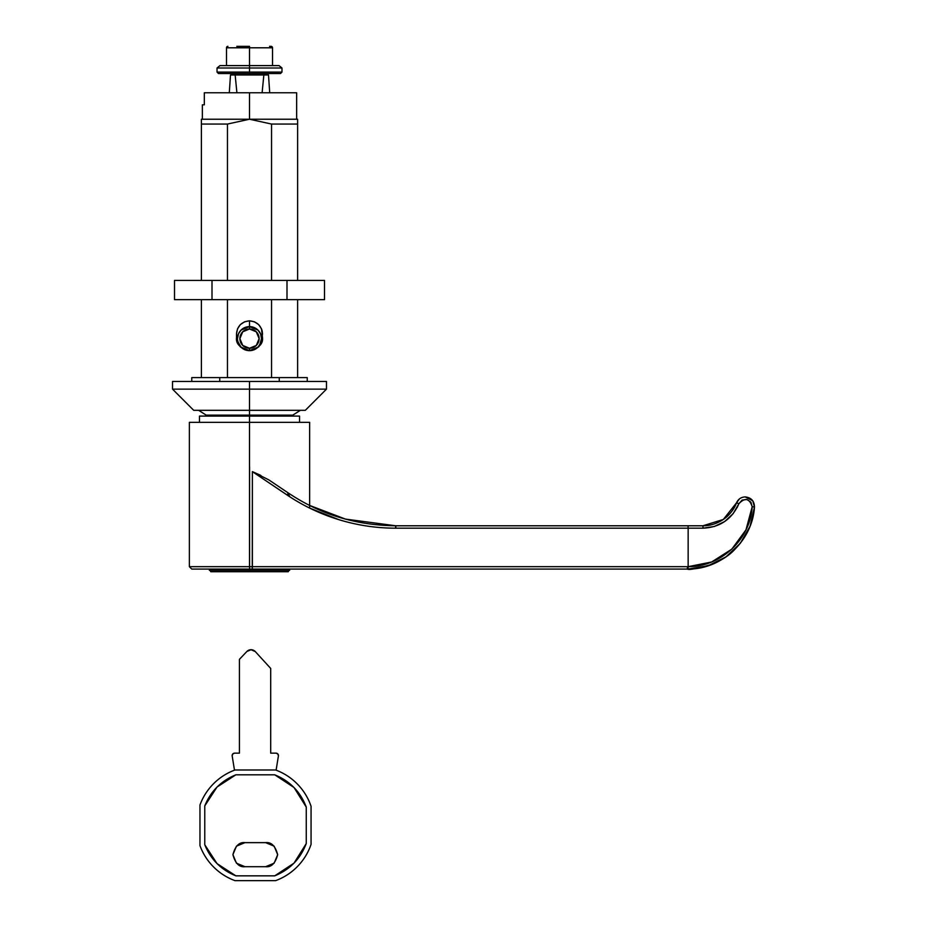<?xml version="1.0" encoding="UTF-8"?>
<svg xmlns="http://www.w3.org/2000/svg" width="927" height="927" viewBox="0 0 927 927"><rect width="100%" height="100%" fill="white"/><g stroke="black" fill="none" stroke-linecap="round" stroke-linejoin="round"><path stroke-width="1.39" d="M218.471 73.534L249.502 73.534L249.502 72.086L217.034 72.086L249.502 72.086L249.502 67.995L217.034 67.995L249.502 67.995L249.502 65.597L219.977 65.597L217.034 67.995L217.034 72.086L218.471 73.534L280.533 73.534L249.502 73.534L249.502 74.971L249.502 72.086L281.982 72.086L249.502 72.086L249.502 67.995L281.982 67.995L249.502 67.995L249.502 65.597L219.977 65.597M244.508 349.572L249.502 350.661L249.502 348.251A9.618 9.618 0 0 1 239.884 338.633A9.618 9.618 0 0 1 249.502 329.004L249.502 326.605A12.028 12.028 0 0 0 237.497 337.984A12.028 12.028 0 0 0 248.227 350.591M299.537 422.341L299.537 416.084L249.502 416.084L299.537 416.084L249.502 416.084L249.502 422.341L189.363 422.341L309.641 422.341L249.502 422.341L249.502 566.675L189.363 566.675L249.502 566.675L249.502 416.084L199.467 416.084L249.502 416.084L249.502 415.122L206.2 415.122L249.502 415.122L249.502 410.313L249.502 415.122L292.805 415.122L249.502 415.122L292.805 415.122L300.418 410.313M249.502 422.341L309.641 422.341L309.641 508.089L339.015 519.711C320.487 514.056 303.187 505.829 287.103 495.006L252.376 471.646L252.376 566.675L688.147 566.675L688.147 528.181L703.037 528.181C719.966 527.405 731.913 519.247 738.889 503.709C745.018 497.278 749.456 498.286 752.191 506.756L750.87 502.121L746.849 499.491L742.087 500.117L738.889 503.709L733.118 513.697L724.705 521.507L714.369 526.478L703.037 528.181L688.147 528.181L688.147 566.675L711.646 561.994L731.809 549.155L745.968 529.873L752.191 506.756L754.474 506.942C754.277 500.916 751.183 497.579 745.192 496.918C751.171 497.567 754.265 500.916 754.474 506.942C753.535 522.886 746.49 537.544 733.338 550.916C728.46 555.818 721.484 560.256 712.423 564.23C696.71 568.622 688.587 570.244 688.054 569.074L708.332 565.69L725.957 556.884L740.279 543.349L750.082 526.188L754.474 506.942L752.724 500.742L745.192 496.918C741.09 497.115 738.205 499.085 736.525 502.828C734.277 509.085 729.85 514.647 723.234 519.514C716.756 523.743 709.978 525.829 702.921 525.783L702.457 525.783M238.54 333.685L237.474 338.622L238.401 334.01L240.997 330.128L249.502 326.605L258.019 330.128L260.603 333.998L261.53 338.622L260.614 343.245L258.007 347.138L249.502 350.661A12.028 12.028 0 0 1 237.474 338.622A12.028 12.028 0 0 1 249.502 326.605L240.997 330.128L239.537 331.889M237.857 341.611L240.997 347.127L238.401 343.245L237.555 340.047M249.502 326.605L249.502 329.004A9.618 9.618 0 0 1 259.131 338.633A9.618 9.618 0 0 1 249.502 348.251L256.304 345.435L259.131 338.633L256.304 331.82L249.502 329.004L242.7 331.82L239.884 338.633L242.7 345.435L249.502 348.251L249.502 350.661A12.028 12.028 0 0 0 261.53 338.633A12.028 12.028 0 0 0 249.502 326.605L249.502 320.823L249.502 326.605A12.028 12.028 0 0 1 261.53 338.633A12.028 12.028 0 0 1 249.502 350.661L240.997 347.127L242.735 348.564M236.906 92.781L235.157 74.971L230.499 74.971L229.293 92.781L230.499 74.971L235.157 74.971L236.906 92.781M226.906 46.767A1.448 1.448 0 0 0 226.489 47.798L226.906 46.767A1.448 1.448 0 0 1 227.926 46.35L226.489 47.798L226.489 65.597L226.489 47.798L272.526 47.798A1.448 1.448 0 0 0 271.078 46.35L269.572 46.35M249.502 46.35L236.791 46.35M279.039 65.597L249.502 65.597L249.502 47.798L249.502 65.597L279.039 65.597L281.982 67.995L281.982 72.086L280.533 73.534M268.506 74.971L235.157 74.971L263.859 74.971L262.109 92.781L263.859 74.971L268.506 74.971L269.711 92.781L268.506 74.971M272.526 47.798L272.526 65.597L272.526 47.798L271.078 46.35L272.526 47.798L249.502 47.798L249.502 46.767L249.502 47.798L226.489 47.798M252.526 350.302L251.229 350.533M253.361 350.024L255.632 348.981M259.63 345.122L261.53 338.622L260.603 333.998M260.278 333.28L259.63 332.144M255.632 328.274L253.372 327.243M198.598 410.313L206.2 415.122L249.502 415.122L249.502 416.084L199.467 416.084L199.467 422.341M723.234 519.526C729.132 515.551 733.558 509.989 736.525 502.828C738.205 499.085 741.09 497.115 745.192 496.918M737.127 507.579L738.877 503.743L737.127 507.579M723.292 519.479C729.155 515.528 733.558 509.977 736.525 502.828L723.327 519.456L702.921 525.783L688.031 525.783L702.921 525.783L703.037 528.181L702.921 525.783M739.445 498.9L736.525 502.828L739.445 498.9L736.525 502.828L738.889 503.709L736.571 502.724M395.551 528.181L395.748 525.783L688.031 525.783L395.748 525.783C338.946 525.227 303.569 502.955 288.332 493.013C303.569 502.955 338.946 525.227 395.748 525.783L345.493 519.097L309.641 505.447L345.493 519.097L395.748 525.783L395.864 528.181C376.489 528.181 357.544 525.366 339.015 519.711C357.544 525.366 376.489 528.181 395.864 528.181L688.147 528.181L395.864 528.181M189.363 422.341L189.363 566.675L191.773 569.085L687.324 569.085L687.44 566.675L249.595 566.675L249.595 466.953L249.502 566.675L249.595 466.953L249.595 566.675L252.376 566.675L252.26 569.085L687.324 569.085L687.44 566.675L688.147 566.675L688.054 569.074L688.147 566.675C720.858 566.93 750.337 539.421 752.191 506.756L754.474 506.942L752.712 500.742L754.474 506.942C752.469 541.113 721.507 569.781 687.37 569.085L687.382 569.085C688.807 570.151 696.988 568.61 711.913 564.427C721.113 560.476 728.158 556.061 733.06 551.171M252.26 569.085L252.376 471.646L289.896 496.849L288.842 494.914L289.896 496.849M260.869 475.458L252.376 471.646L268.865 479.908L285.192 490.904M249.595 569.085L249.595 566.675L249.595 569.085L249.595 566.675L249.595 569.085L191.773 569.085M287.961 493.685L288.83 494.902M260.267 475.157L252.758 471.797L268.865 479.908L288.332 493.013L287.103 495.006M688.147 528.181L688.031 525.783L688.147 528.181M244.496 321.831L240.325 324.624L237.521 328.818L236.512 333.813C237.335 325.98 241.669 321.657 249.502 320.823L254.473 321.82L258.691 324.635L261.495 328.83M261.495 328.818L258.691 324.635L261.507 328.842L262.492 337.706M249.502 320.823C257.335 321.657 261.669 325.98 262.492 333.813L261.507 342.631L258.691 346.849L261.495 342.666L258.691 346.849L254.473 349.664L249.502 350.661L244.531 349.664L240.325 346.849L237.509 342.631L236.512 333.813L237.509 328.842L240.325 324.635L244.531 321.82L249.502 320.823L244.577 321.796M262.978 92.781L295.145 92.781L249.502 92.781L249.502 119.235L297.613 119.235L297.613 124.056L271.553 124.056L271.553 280.417L271.553 124.056L249.502 119.235L201.391 119.235L201.391 280.417L201.391 119.235L249.502 119.235L202.353 119.235L249.502 119.235L249.502 92.781L204.322 92.781L204.322 104.809L202.353 104.809L202.353 119.235M249.502 410.313L193.697 410.313L249.502 410.313L249.502 389.143L172.526 389.143L249.502 389.143L172.526 389.143L249.502 389.143L249.502 381.449L172.526 381.449L249.502 381.449L172.526 381.449L172.526 389.143L193.697 410.313L305.319 410.313L249.502 410.313L305.319 410.313L326.478 389.143L326.478 381.449L249.502 381.449L326.478 381.449L249.502 381.449L249.502 389.143L326.478 389.143L249.502 389.143L249.502 410.313M297.613 122.723L297.613 120.487M297.613 124.056L297.613 280.417L297.613 119.235L249.502 119.235L227.463 124.056L201.391 124.056L227.463 124.056L227.463 280.417L227.463 124.056L249.502 119.235L296.652 119.235L249.502 119.235L271.553 124.056L297.613 124.056M297.613 299.653L297.613 377.602L297.613 299.653M201.391 377.602L201.391 299.653L201.391 377.602M203.083 104.809L204.322 104.809L204.322 92.781L296.165 92.781M249.502 389.143L326.478 389.143L249.502 389.143M219.745 381.449L219.745 377.602L191.773 377.602L191.773 381.449L191.773 377.602L279.259 377.602L279.259 381.449L279.259 377.602L307.243 377.602L219.745 377.602L219.745 381.449M307.243 381.449L307.243 377.602L307.243 381.449M227.463 377.602L227.463 299.653L227.463 377.602M271.553 377.602L271.553 299.653L271.553 377.602M261.518 342.608L262.492 337.66C263.233 343.801 258.9 348.135 249.502 350.661C240.105 348.135 235.771 343.801 236.512 337.66L236.512 333.813M262.492 333.813L262.19 331.032M262.156 330.869L261.518 328.865M258.691 324.635L254.508 321.831M254.438 321.796L249.525 320.823M237.509 342.654L240.313 346.849L244.531 349.664M244.508 349.653L249.502 350.661L254.496 349.653L258.691 346.849M201.391 119.235L201.391 124.056L201.391 119.235M237.509 328.83L240.325 324.624M265.643 842.643C271.321 841.959 275.331 845.969 277.671 854.671C275.331 863.373 271.321 867.382 265.643 866.699L244.948 866.699C239.259 867.382 235.249 863.373 232.92 854.671C235.249 845.969 239.259 841.959 244.948 842.643L265.643 842.643L244.948 842.643L236.443 846.166L232.92 854.671L236.443 863.176L244.948 866.699L265.643 866.699L274.149 863.176L277.671 854.671L274.149 846.166L265.643 842.643L274.149 846.166M199.965 805.018A58.934 58.934 0 0 1 234.995 769.989L275.597 769.989A58.934 58.934 0 0 1 311.066 806.281L311.066 844.358A58.934 58.934 0 0 1 275.597 880.65L234.995 880.65A58.934 58.934 0 0 1 199.965 845.633L199.965 805.018L199.965 845.633C202.943 853.755 207.497 860.87 213.616 867C219.745 873.118 226.86 877.672 234.995 880.65L275.597 880.65C283.952 877.591 291.229 872.875 297.44 866.513C303.65 860.163 308.204 852.77 311.066 844.358L311.066 806.281C308.204 797.869 303.65 790.488 297.44 784.126C291.229 777.765 283.952 773.06 275.597 769.989L234.995 769.989C226.86 772.979 219.745 777.521 213.616 783.651C207.497 789.769 202.943 796.896 199.965 805.018M204.774 805.887L204.774 844.752L217.022 863.593L235.864 875.841L274.728 875.841L294.021 863.141L306.258 843.547L306.258 807.093L294.021 787.51L274.728 774.81L235.864 774.81L217.022 787.046L204.774 805.887C210.765 791.16 221.136 780.801 235.864 774.81C221.136 780.801 210.765 791.16 204.774 805.887L204.774 844.752L204.774 805.887L217.022 787.046L235.864 774.81L274.728 774.81C289.908 781.009 300.418 791.774 306.258 807.093L306.258 843.547C300.418 858.865 289.908 869.63 274.728 875.841L235.864 875.841C221.136 869.85 210.765 859.48 204.774 844.752C210.765 859.48 221.136 869.85 235.864 875.841L274.728 875.841C289.908 869.63 300.418 858.865 306.258 843.547L306.258 807.093C300.418 791.774 289.908 781.009 274.728 774.81L235.864 774.81M274.728 774.81L294.01 787.498M294.033 787.521L306.258 807.093M306.258 843.547L294.021 863.13L274.728 875.841M235.864 875.841L217.022 863.593L204.774 844.752M236.443 846.166L244.948 842.643M239.421 659.34L239.421 753.153L234.543 753.153L232.712 753.999L232.179 755.945A2.41 2.41 0 0 1 234.543 753.153L239.421 753.153L239.421 659.34L246.849 651.507A5.771 5.771 0 0 1 255.296 651.588A5.771 5.771 0 0 0 246.849 651.507L239.421 659.34M232.179 755.945L234.485 770.186L232.179 755.945M276.107 770.186L278.413 755.945L277.868 753.999L276.037 753.153A2.41 2.41 0 0 1 278.413 755.945L276.107 770.175M255.296 651.588L270.696 668.437L270.696 753.153L276.037 753.153L270.696 753.153L270.696 668.437L255.296 651.588L251.032 649.711L246.849 651.507M209.328 569.085L210.777 571.727L249.502 571.727L210.777 571.727L249.502 571.727L249.502 570.279L209.328 570.279L249.502 570.279L209.328 570.279L249.502 570.279L249.502 569.085L249.502 570.279L289.676 570.279L249.502 570.279L249.502 571.727L288.239 571.727L289.676 569.085M249.502 571.727L288.239 571.727L249.502 571.727M249.502 570.279L289.676 570.279L249.502 570.279M212.005 299.653L286.999 299.653L286.999 280.417L212.005 280.417L212.005 299.653L212.005 280.417L174.508 280.417L174.508 299.653L212.005 299.653L174.508 299.653L174.508 280.417L286.999 280.417L286.999 299.653L324.508 299.653L324.508 280.417L324.508 299.653L212.005 299.653M324.508 280.417L286.999 280.417L324.508 280.417M213.905 415.122L213.905 416.084M235.076 73.534L235.076 74.971M263.94 73.534L263.94 74.971M285.11 415.122L285.11 416.084M736.525 502.828C733.778 509.688 729.375 515.238 723.327 519.456M688.054 569.074L708.344 565.69M754.474 506.942L752.724 500.742M296.652 92.781L296.652 119.235"/></g></svg>
